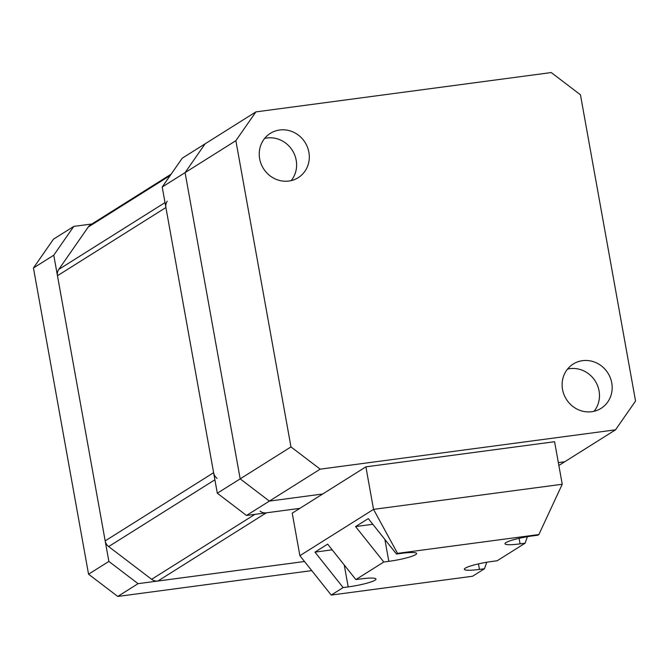 <?xml version="1.0" encoding="UTF-8"?>
<svg xmlns="http://www.w3.org/2000/svg" width="669" height="669" viewBox="0 0 669 669"><rect width="100%" height="100%" fill="white"/><g stroke="black" fill="none" stroke-linecap="round" stroke-linejoin="round"><path stroke-width="1" d="M138.073 583.669L117.752 596.447L88.551 574.203L108.871 561.425L138.073 583.669L304.504 561.5L157.876 581.026A8.722 8.195 -122.2 0 1 151.629 579.312L108.654 546.581A8.722 8.195 -122.2 0 1 105.175 540.886L57.467 275.728A8.722 8.195 -122.2 0 1 58.788 269.398L88.241 227.025A8.722 8.195 -122.2 0 1 90.482 224.884L171.147 174.157M167.233 201.202A8.722 8.195 57.8 0 0 165.912 207.532L213.62 472.69A8.722 8.195 57.8 0 0 217.107 478.385M260.082 511.116A8.722 8.195 57.8 0 0 266.329 512.83L299.846 508.365L246.518 515.473L217.316 493.229L162.216 187.002L182.236 158.202L205.099 143.827L185.079 172.627L162.216 187.002M108.871 561.425L53.771 255.198L33.45 267.968L53.47 239.176L73.791 226.398L91.912 223.99M88.551 574.203L33.45 267.968M311.754 570.607L117.752 596.447M73.791 226.398L53.771 255.198M217.316 493.229L240.179 478.853L269.381 501.098L246.518 515.473M558.858 465.465L615.53 429.824L635.55 401.032L580.449 94.797L551.248 72.553L255.893 111.89L235.873 140.682L290.973 446.909L320.175 469.153L615.53 429.824M235.873 140.682L185.079 172.627L240.179 478.853L290.973 446.909M320.175 469.153L269.381 501.098L322.709 493.998L269.381 501.098L240.179 478.853L185.079 172.627L205.099 143.827L255.893 111.89M558.339 462.614L564.736 461.769L558.339 462.614M582.557 360.666A26.175 24.577 57.8 0 0 573.216 364.036A26.175 24.577 57.8 0 0 563.967 394.543A26.175 24.577 57.8 0 0 591.739 411.711A26.175 24.577 57.8 0 0 601.08 408.341A26.175 24.577 57.8 0 0 610.329 377.834A26.175 24.577 57.8 0 0 582.557 360.666M594.064 411.276A26.175 24.577 57.8 0 0 595.895 382.166A26.175 24.577 57.8 0 0 569.854 368.652A26.175 24.577 57.8 0 0 567.529 369.087M279.684 130.003A26.175 24.577 57.8 0 0 270.343 133.365A26.175 24.577 57.8 0 0 261.094 163.872A26.175 24.577 57.8 0 0 288.866 181.04A26.175 24.577 57.8 0 0 298.207 177.678A26.175 24.577 57.8 0 0 307.456 147.172A26.175 24.577 57.8 0 0 279.684 130.003M291.191 180.613A26.175 24.577 57.8 0 0 293.022 151.495A26.175 24.577 57.8 0 0 266.981 137.99A26.175 24.577 57.8 0 0 264.656 138.416M344.242 564.987L348.189 586.897A21.809 2.96 169.8 0 0 375.05 580.174A21.809 2.96 169.8 0 0 376.003 579.036A21.809 2.96 169.8 0 0 360.884 578.911L355.858 579.58L327.651 544.14L314.957 552.126L343.155 587.566L331.222 595.067L472.548 576.252L484.49 568.742L486.764 562.244M384.884 539.44L388.823 561.341A21.809 2.96 169.8 0 0 415.683 554.618A21.809 2.96 169.8 0 0 416.636 553.489A21.809 2.96 169.8 0 0 401.525 553.355L396.491 554.024L368.293 518.584L355.59 526.57L383.797 562.01L355.858 579.58M331.222 595.067L299.879 555.688L292.228 513.156L365.884 466.845L554.584 441.716L562.236 484.247L538.871 534.548L397.545 553.363L396.491 554.024M348.189 586.897L343.155 587.566M538.871 534.548L537.826 535.208L532.792 535.877A21.809 2.96 169.8 0 0 504.978 543.73A21.809 2.96 169.8 0 0 520.089 543.864L525.123 543.186L497.184 560.756L492.158 561.425A21.809 2.96 169.8 0 0 464.336 569.286A21.809 2.96 169.8 0 0 479.456 569.411L484.49 568.742M388.823 561.341L383.797 562.01M525.123 543.186L527.406 536.697M299.879 555.688L373.536 509.377L365.884 466.845M397.545 553.363L373.536 509.377L562.236 484.247M372.817 524.279L355.59 526.57M332.184 549.826L314.957 552.126M214.9 479.773L108.654 546.581M105.175 540.886L213.62 472.69M266.329 512.83L157.876 581.026M170.235 175.462L88.241 227.025M165.912 207.532L57.467 275.728M58.788 269.398L165.026 202.59M151.629 579.312L254.931 514.352M519.102 538.336L520.089 543.864M478.46 563.892L479.456 569.411"/></g></svg>
